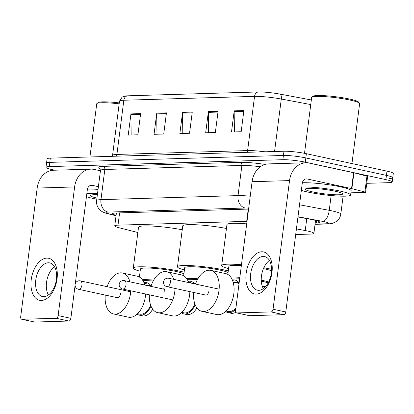 <?xml version="1.0" encoding="UTF-8"?>
<svg xmlns="http://www.w3.org/2000/svg" width="414" height="414" viewBox="0 0 414 414"><rect width="100%" height="100%" fill="white"/><g stroke="black" fill="none" stroke-linecap="round" stroke-linejoin="round"><path stroke-width="0.62" d="M247.018 221.35A16.12 1.879 -172.7 0 0 246.687 221.355L118.011 225.159A16.12 1.879 -172.7 0 0 114.75 225.868A16.12 1.879 -172.7 0 0 118.994 227.721L137.846 232.518M295.705 234.526L310.64 234.081A16.12 1.879 -172.7 0 0 313.9 233.377A16.12 1.879 -172.7 0 0 305.237 230.567L296.424 228.916M54.876 170.206L52.299 169.647A16.12 1.879 7.3 0 1 45.985 167.313A16.12 1.879 7.3 0 1 49.25 166.604L282.886 159.701A16.12 1.879 7.3 0 1 305.294 162.174L385.905 179.624A16.12 1.879 7.3 0 1 392.213 181.958A16.12 1.879 7.3 0 1 388.953 182.667L366.763 183.324M45.985 167.313L46.528 163.08A16.12 1.879 7.3 0 1 49.794 162.371L283.424 155.467A16.12 1.879 7.3 0 1 305.837 157.936L386.448 175.391A16.12 1.879 7.3 0 1 392.757 177.725A16.12 1.879 7.3 0 1 389.496 178.434M315.235 222.97L316.456 222.934A16.12 1.879 -172.7 0 0 319.717 222.23A16.12 1.879 -172.7 0 0 311.049 219.42L297.951 216.967M248.586 209.122A16.12 1.879 -172.7 0 0 246.728 209.127L115.863 212.993A16.12 1.879 -172.7 0 0 112.598 213.702A16.12 1.879 -172.7 0 0 116.096 215.358M392.757 177.725L393.3 173.492A16.12 1.879 7.3 0 0 386.992 171.153L306.381 153.703A16.12 1.879 7.3 0 0 283.968 151.234L50.332 158.138A16.12 1.879 7.3 0 0 47.072 158.841L46.528 163.08A16.12 1.879 7.3 0 1 49.794 162.371L283.424 155.467A16.12 1.879 7.3 0 1 305.837 157.936L386.448 175.391A16.12 1.879 7.3 0 1 392.757 177.725L392.213 181.958M258.258 91.955A5.372 4.295 88.3 0 0 254.553 96.379L123.848 100.24A21.492 2.51 -172.7 0 0 119.501 101.182L122.135 97.088L125.571 95.96A17.626 2.054 7.3 0 1 127.553 95.82L258.258 91.955A17.626 2.054 7.3 0 1 280.18 94.138L311.338 99.976M243.887 110.564L241.176 131.735L231.493 132.019L234.205 110.848L243.887 110.564M166.438 112.851L163.727 134.022L154.044 134.312L156.761 113.136L166.438 112.851M140.625 113.612L137.914 134.788L128.231 135.073L130.943 113.897L140.625 113.612M218.074 111.325L215.358 132.501L205.68 132.785L208.392 111.609L218.074 111.325M192.256 112.085L189.545 133.261L179.862 133.546L182.574 112.375L192.256 112.085M182.791 133.463L182.533 113.12A4.3 3.436 -91.7 0 1 182.574 112.375M208.609 132.697L208.351 112.354A4.3 3.436 -91.7 0 1 208.392 111.609M131.16 134.985L130.902 114.647A4.3 3.436 -91.7 0 1 130.943 113.897M156.978 134.224L156.715 113.881A4.3 3.436 -91.7 0 1 156.761 113.136M234.427 131.937L234.164 111.594A4.3 3.436 -91.7 0 1 234.205 110.848M41.426 300.466A21.492 12.668 102.2 0 1 31.226 279.673A21.492 12.668 102.2 0 1 46.849 258.119A21.492 12.668 102.2 0 1 57.044 278.912A21.492 12.668 102.2 0 1 41.426 300.466M48.267 262.776A17.197 10.133 -77.8 0 0 35.956 278.793A17.197 10.133 -77.8 0 0 42.456 296.522A17.197 10.133 -77.8 0 0 43.925 296.657A17.197 10.133 -77.8 0 0 56.237 280.64A17.197 10.133 -77.8 0 0 49.737 262.911A17.197 10.133 -77.8 0 0 48.267 262.776M48.428 294.991A17.197 10.133 102.2 0 1 54.534 266.776M100.436 170.78L94.294 169.45A21.492 17.181 88.3 0 0 90.945 169.14A21.492 17.181 88.3 0 0 74.613 186.952L58.131 315.582L70.861 318.34L75.084 285.375M90.945 169.14L53.515 170.247A21.492 17.181 88.3 0 0 37.177 188.054L20.7 316.689A2.686 1.584 -77.8 0 0 21.745 319.266A2.686 1.584 -77.8 0 0 21.973 319.287L34.704 322.045A2.686 1.584 102.2 0 1 34.476 322.025L21.745 319.266M70.861 318.34A2.686 1.584 102.2 0 1 68.91 321.031L56.18 318.278L21.973 319.287M56.18 318.278A2.686 1.584 -77.8 0 0 58.131 315.582M68.91 321.031L34.704 322.045M75.301 283.688L87.338 189.705A5.372 4.295 -91.7 0 1 91.422 185.255A5.372 4.295 -91.7 0 1 92.26 185.332L98.403 186.662M96.798 199.181A26.869 3.136 7.3 0 1 92.933 198.404A26.869 3.136 7.3 0 1 86.438 196.738M96.943 198.078A18.806 2.194 7.3 0 1 90.573 195.299A18.806 2.194 7.3 0 1 97.368 194.725M86.868 193.374A26.869 3.136 7.3 0 1 97.513 193.617M87.437 189.136A26.869 3.136 7.3 0 1 98.056 189.384M89.936 156.963L96.741 103.805A24.183 2.82 7.3 0 1 96.954 103.5A24.183 2.82 7.3 0 1 119.16 103.842M96.954 103.5L98.144 102.589A23.106 2.696 7.3 0 1 119.279 102.905M228.067 272.515A22.299 2.603 -172.7 0 0 220.207 270.161A22.299 2.603 -172.7 0 0 197.136 266.973A22.299 2.603 -172.7 0 0 184.696 267.723L183.666 275.765M184.406 269.964A29.554 3.447 7.3 0 1 177.497 266.797A29.554 3.447 7.3 0 1 193.99 265.809A29.554 3.447 7.3 0 1 224.564 270.031A29.554 3.447 7.3 0 1 228.274 270.896M177.497 266.797L182.734 225.935A29.554 3.447 7.3 0 1 226.453 228.481M195.491 284.056A21.492 2.51 7.3 0 1 195.506 284.056A20.959 12.353 102.2 0 1 210.829 270.383A20.959 12.353 102.2 0 1 218.98 290.499A20.959 12.353 102.2 0 1 201.96 311.349A20.959 12.353 102.2 0 1 193.674 292.46M187.169 279.367A21.492 2.51 7.3 0 1 197.426 279.657M186.548 278.441A22.299 2.603 7.3 0 1 197.902 278.793M164.767 292.098A4.3 2.536 -77.8 0 0 163.095 287.973A4.3 2.536 -77.8 0 0 161.284 288.615M175.034 288.423A20.959 12.353 102.2 0 1 174.77 291.803A20.959 12.353 102.2 0 1 157.75 312.658A20.959 12.353 102.2 0 1 149.382 294.835M157.75 312.658L172.602 315.872A20.959 12.353 -77.8 0 0 189.617 295.016A20.959 12.353 -77.8 0 0 189.881 291.637M197.002 307.98A15.582 9.186 102.2 0 1 195.33 310.257L194.777 310.888A16.658 9.817 102.2 0 1 186.662 314.516L183.692 313.874A16.658 9.817 102.2 0 1 181.353 312.798M196.914 307.866A16.658 9.817 102.2 0 1 194.777 310.888M181.808 312.368L183.919 312.824A15.582 9.186 -77.8 0 0 194.849 303.876M195.185 304.756A16.658 9.817 102.2 0 1 183.692 313.874M150.96 286.379A20.959 12.353 102.2 0 1 166.619 271.693A20.959 12.353 102.2 0 1 173.792 279.357M188.644 282.571A20.959 12.353 -77.8 0 0 181.467 274.906L166.619 271.693M188.168 281.323A16.658 9.817 102.2 0 1 190.74 281.313A16.658 9.817 102.2 0 1 194.58 283.859M183.914 273.825A22.356 2.608 -172.7 0 0 176.028 271.465A22.356 2.608 -172.7 0 0 152.901 268.272A22.356 2.608 -172.7 0 0 140.429 269.022L139.404 277.044M140.144 271.258A29.554 3.447 7.3 0 1 133.287 268.106A29.554 3.447 7.3 0 1 149.78 267.113A29.554 3.447 7.3 0 1 180.354 271.336A29.554 3.447 7.3 0 1 184.116 272.215M133.287 268.106L138.524 227.239A29.554 3.447 7.3 0 1 182.243 229.786M153.697 280.092A22.356 2.608 -172.7 0 0 142.333 279.735M153.19 281.013A21.492 2.51 -172.7 0 0 142.99 280.723M151.296 285.36A21.492 2.51 -172.7 0 0 145.081 285.106M130.777 290.804A20.959 12.353 102.2 0 1 130.56 293.107A20.959 12.353 102.2 0 1 113.539 313.962A20.959 12.353 102.2 0 1 105.254 295.068M113.539 313.962L128.392 317.176A20.959 12.353 -77.8 0 0 145.407 296.326A20.959 12.353 -77.8 0 0 145.624 294.023M152.792 309.289A15.582 9.186 102.2 0 1 151.12 311.561L150.567 312.192A16.658 9.817 102.2 0 1 142.452 315.825L139.482 315.183A16.658 9.817 102.2 0 1 137.143 314.107M152.704 309.175A16.658 9.817 102.2 0 1 150.567 312.192M137.598 313.672L139.709 314.133A15.582 9.186 -77.8 0 0 150.639 305.18M150.975 306.06A16.658 9.817 102.2 0 1 139.482 315.183M116.686 297.547A4.3 2.536 -77.8 0 0 117.064 297.682A4.3 2.536 -77.8 0 0 120.557 293.402M107.086 286.669A20.959 12.353 102.2 0 1 122.409 272.997A20.959 12.353 102.2 0 1 129.944 281.83M144.791 285.044A20.959 12.353 -77.8 0 0 137.257 276.216L122.409 272.997M149.987 286.167A15.582 9.186 -77.8 0 0 149.149 285.23M143.958 282.633A16.658 9.817 102.2 0 1 146.53 282.617A16.658 9.817 102.2 0 1 151.038 286.126M268.184 282.912A21.492 2.51 -172.7 0 0 262.331 281.36A21.492 2.51 -172.7 0 0 261.286 281.137M265.498 286.711A21.492 2.51 -172.7 0 0 262.15 285.893M268.67 281.986A22.356 2.608 -172.7 0 0 262.957 280.495A22.356 2.608 -172.7 0 0 261.239 280.138M271.537 270.839A22.356 2.608 -172.7 0 0 264.448 268.852A22.356 2.608 -172.7 0 0 263.418 268.634M263.811 267.734A29.554 3.447 7.3 0 1 268.774 268.722A29.554 3.447 7.3 0 1 271.563 269.364M264.986 287.244A18.268 2.132 -172.7 0 0 262.341 286.457M228.564 268.645A29.554 3.447 7.3 0 1 221.707 265.493L226.944 224.626A29.554 3.447 7.3 0 1 246.692 223.886M221.707 265.493A29.554 3.447 7.3 0 1 241.46 264.753M241.341 265.659A22.356 2.608 -172.7 0 0 228.849 266.409L227.824 274.43M239.851 277.308A22.356 2.608 -172.7 0 0 230.753 277.121M239.727 278.265A21.492 2.51 -172.7 0 0 231.41 278.115M239.157 282.71A21.492 2.51 -172.7 0 0 233.232 282.493M201.96 311.349L216.812 314.568A20.959 12.353 -77.8 0 0 233.827 293.712A20.959 12.353 -77.8 0 0 225.677 273.602L210.829 270.383M235.871 312.234A16.658 9.817 102.2 0 1 230.872 313.212L227.902 312.57A16.658 9.817 102.2 0 1 225.563 311.494M226.018 311.059L228.13 311.519A15.582 9.186 -77.8 0 0 235.933 307.871M235.763 309.222A16.658 9.817 102.2 0 1 227.902 312.57M205.106 294.934A4.3 2.536 -77.8 0 0 205.484 295.068A4.3 2.536 -77.8 0 0 208.977 290.794M238.95 284.351A15.582 9.186 -77.8 0 0 237.569 282.617M232.378 280.019A16.658 9.817 102.2 0 1 234.95 280.009A16.658 9.817 102.2 0 1 239.121 283M256.344 294.116A21.492 12.668 102.2 0 1 246.149 273.323A21.492 12.668 102.2 0 1 261.767 251.769A21.492 12.668 102.2 0 1 271.962 272.562A21.492 12.668 102.2 0 1 256.344 294.116M263.185 256.426A17.197 10.133 -77.8 0 0 250.874 272.443A17.197 10.133 -77.8 0 0 257.379 290.173A17.197 10.133 -77.8 0 0 258.843 290.307A17.197 10.133 -77.8 0 0 271.154 274.291A17.197 10.133 -77.8 0 0 264.655 256.561A17.197 10.133 -77.8 0 0 263.185 256.426M263.345 288.641A17.197 10.133 102.2 0 1 269.452 260.427M351.884 188.665A2.686 0.316 -172.7 0 0 351.543 188.587L353.577 172.705A2.686 0.316 7.3 0 1 353.923 172.783L351.884 188.665L364.905 191.982A2.686 0.316 -172.7 0 1 365.614 192.287A2.686 0.316 -172.7 0 1 365.07 192.406L350.912 192.826M353.577 172.705L309.211 163.1A21.492 17.181 88.3 0 0 305.868 162.79A21.492 17.181 88.3 0 0 289.531 180.597L273.054 309.232L285.779 311.99L302.256 183.355A5.372 4.295 -91.7 0 1 306.344 178.905A5.372 4.295 -91.7 0 1 307.178 178.983L351.543 188.587M353.923 172.783L366.939 176.1A2.686 0.316 7.3 0 1 367.648 176.411L365.614 192.287M305.868 162.79L268.432 163.897A21.492 17.181 88.3 0 0 252.095 181.705L235.618 310.34A2.686 1.584 -77.8 0 0 236.663 312.917A2.686 1.584 -77.8 0 0 236.891 312.937L249.621 315.696A2.686 1.584 102.2 0 1 249.394 315.675L236.663 312.917M285.779 311.99A2.686 1.584 102.2 0 1 283.828 314.681L271.098 311.928L236.891 312.937M271.098 311.928A2.686 1.584 -77.8 0 0 273.054 309.232M283.828 314.681L249.621 315.696M304.507 153.32L311.664 97.456A24.183 2.82 7.3 0 1 311.871 97.145L313.062 96.239A23.106 2.696 7.3 0 1 349.659 99.06A23.106 2.696 7.3 0 1 358.581 102.072L359.507 103.252A24.183 2.82 7.3 0 1 359.631 103.598L351.952 163.566M311.871 97.145A24.183 2.82 7.3 0 1 350.166 100.1A24.183 2.82 7.3 0 1 359.507 103.252M301.79 187.024A26.869 3.136 7.3 0 1 340.117 191.097A26.869 3.136 7.3 0 1 350.632 194.989A26.869 3.136 7.3 0 1 335.645 195.889A26.869 3.136 7.3 0 1 307.85 192.055A26.869 3.136 7.3 0 1 301.356 190.388M302.355 182.786A26.869 3.136 7.3 0 1 340.66 186.864A26.869 3.136 7.3 0 1 351.175 190.756L350.632 194.989M312.689 191.91A18.806 2.194 7.3 0 1 305.491 188.95A18.806 2.194 7.3 0 1 335.278 191.242A18.806 2.194 7.3 0 1 342.544 193.695A18.806 2.194 7.3 0 1 333.12 194.658A18.806 2.194 7.3 0 1 312.689 191.91M119.584 212.884L118.011 225.159M248.255 209.117L246.687 221.355M306.764 218.618L305.237 230.567M315.085 224.124L326.61 223.783A10.748 1.252 -172.7 0 0 324.581 221.759A10.748 1.252 -172.7 0 0 323.008 221.438L297.982 216.75M299.513 204.775L329.244 210.348A21.492 2.51 7.3 0 1 332.39 210.98A21.492 2.51 7.3 0 1 340.8 214.09L343.092 196.195M331.143 195.527L329.244 210.348A10.748 4.745 100.6 0 1 323.008 221.438M100.116 168.85A24.183 2.82 7.3 0 1 103.05 166.371L240.115 162.324A24.183 2.82 7.3 0 1 265.012 164.43M49.25 166.604L50.332 158.138M385.905 179.624L386.992 171.153M305.294 162.174L306.381 153.703M282.886 159.701L283.968 151.234M100.483 170.423L96.617 200.593A21.492 2.51 7.3 0 1 100.964 199.651L104.83 169.476A21.492 2.51 -172.7 0 0 100.483 170.423L99.852 168.555M248.716 208.118A10.748 1.252 -172.7 0 0 245.16 208.025L108.095 212.077A10.748 8.591 -91.7 0 1 100.964 199.651L238.034 195.599L241.895 165.429L104.83 169.476A2.686 2.148 88.3 0 0 103.05 166.371M245.16 208.025A10.748 8.591 -91.7 0 1 238.034 195.599A21.492 2.51 7.3 0 1 250.237 196.21M260.287 166.759A21.492 2.51 -172.7 0 0 241.895 165.429A2.686 2.148 88.3 0 0 240.115 162.324M108.095 212.077A10.748 1.252 -172.7 0 0 108.753 213.784L116.06 215.642M108.753 213.784A10.748 7.731 104.3 0 1 107.459 213.608L116.039 215.792M315.059 224.331L328.281 223.938A10.748 8.591 -91.7 0 1 326.61 223.783M316.741 220.724L316.456 222.934M119.501 101.182L112.556 155.39A21.492 2.51 7.3 0 1 116.903 154.443L123.848 100.24A5.372 4.295 -91.7 0 1 127.553 95.82M280.18 94.138A5.372 2.375 100.6 0 1 281.287 99.039A21.492 2.51 -172.7 0 0 254.553 96.379L247.608 150.582A21.492 2.51 7.3 0 1 265.063 151.793M310.754 104.561L281.287 99.039L274.565 151.508M116.422 156.181A5.372 4.295 -91.7 0 0 116.903 154.443L247.608 150.582A5.372 4.295 -91.7 0 1 247.127 152.321M192.158 112.836L182.533 113.12M166.345 113.596L156.715 113.881M140.527 114.362L130.902 114.647M217.976 112.075L208.351 112.354M243.794 111.309L234.164 111.594M74.613 186.952L37.177 188.054M92.26 185.332L90.594 185.379M122.901 289.055A4.3 2.536 102.2 0 1 122.539 289.024A4.3 4.3 0 0 1 123.32 280.526A4.3 4.3 0 0 1 124.355 280.62A4.3 2.536 102.2 0 1 126.027 284.744A4.3 2.536 102.2 0 1 122.901 289.055M123.988 280.589A4.3 2.536 102.2 0 1 124.355 280.62L164.477 289.303M78.831 289.303A4.3 2.536 102.2 0 1 78.463 289.272A4.3 4.3 0 0 1 79.245 280.77A4.3 4.3 0 0 1 80.28 280.868A4.3 2.536 102.2 0 1 81.951 284.992A4.3 2.536 102.2 0 1 78.831 289.303M79.912 280.832A4.3 2.536 102.2 0 1 80.28 280.868L130.705 291.782M167.251 286.69A4.3 2.536 102.2 0 1 166.883 286.659A4.3 4.3 0 0 1 167.665 278.161A4.3 4.3 0 0 1 168.7 278.255A4.3 2.536 102.2 0 1 170.371 282.379A4.3 2.536 102.2 0 1 167.251 286.69M168.332 278.224A4.3 2.536 102.2 0 1 168.7 278.255L219.125 289.169M289.531 180.597L252.095 181.705M307.178 178.983L305.511 179.029M364.905 191.982L366.939 176.1M116.401 212.977L114.75 225.868M315.561 220.398L313.9 233.377M96.617 200.593C96.281 203.616 97.031 206.332 98.874 208.744L100.581 210.498C102.154 211.854 104.447 212.894 107.459 213.608M328.281 223.938L332.214 223.462L336.515 221.443C338.931 219.575 340.36 217.122 340.8 214.09M112.556 155.39L112.349 156.301M172.736 299.891L122.539 289.024M188.401 281.908L190.512 282.364M117.462 297.713L78.463 289.272M144.191 283.212L146.302 283.668M205.882 295.099L166.883 286.659M232.611 280.599L234.722 281.059"/></g></svg>
